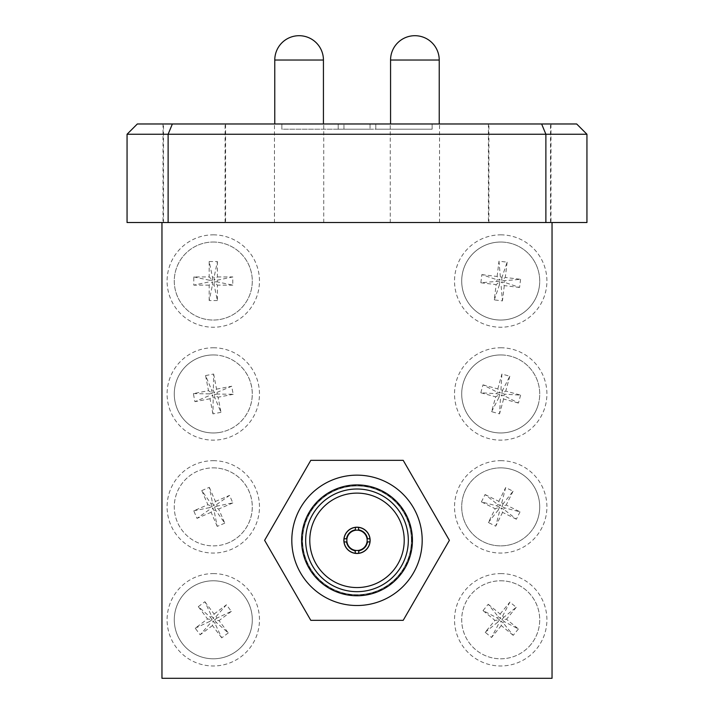 <?xml version="1.0" encoding="UTF-8"?>
<svg xmlns="http://www.w3.org/2000/svg" width="714" height="714" viewBox="0 0 714 714"><rect width="100%" height="100%" fill="white"/><g stroke="black" fill="none" stroke-linecap="round" stroke-linejoin="round"><path stroke-width="0.54" stroke-dasharray="3.57 2.68" d="M302.593 540.337A54.407 54.407 0 0 1 357 485.931A54.407 54.407 0 0 1 411.407 540.337A54.407 54.407 0 0 1 357 594.744A54.407 54.407 0 0 1 302.593 540.337A54.407 54.407 0 0 1 357 485.931A54.407 54.407 0 0 1 411.407 540.337A54.407 54.407 0 0 1 357 594.744A54.407 54.407 0 0 1 302.593 540.337A54.407 54.407 0 0 1 357 485.931A54.407 54.407 0 0 1 411.407 540.337A54.407 54.407 0 0 0 357 485.931A54.407 54.407 0 0 0 302.593 540.337A54.407 54.407 0 0 0 357 594.744A54.407 54.407 0 0 0 411.407 540.337A54.407 54.407 0 0 1 357 594.744A54.407 54.407 0 0 1 302.593 540.337M357 527.298A13.039 13.039 0 0 0 343.961 540.337A13.039 13.039 0 0 0 357 553.377A13.039 13.039 0 0 0 370.039 540.337A13.039 13.039 0 0 0 357 527.298M347.049 538.294L344.059 538.793M355.456 527.387L355.456 529.877M359.044 530.377L358.544 527.387M369.941 538.793L367.46 538.793M366.951 542.372L369.941 541.872M358.544 553.279L358.544 550.797M354.956 550.289L355.456 553.279M344.059 541.872L346.54 541.872M357 550.503A10.166 10.166 0 0 0 367.166 540.337A10.166 10.166 0 0 0 357 530.172A10.166 10.166 0 0 0 346.834 540.337A10.166 10.166 0 0 0 357 550.503M357 553.475A13.138 13.138 0 0 1 343.862 540.337A13.138 13.138 0 0 1 357 527.2A13.138 13.138 0 0 1 370.138 540.337A13.138 13.138 0 0 1 357 553.475M310.804 620.341L264.617 540.337L310.804 460.325L403.196 460.325L449.383 540.337L403.196 620.341L310.804 620.341M412.433 540.337A55.433 55.433 0 0 0 357 484.904A55.433 55.433 0 0 0 301.567 540.337A55.433 55.433 0 0 0 357 595.771A55.433 55.433 0 0 0 412.433 540.337M422.188 540.337A65.188 65.188 0 0 0 357 475.149A65.188 65.188 0 0 0 291.812 540.337A65.188 65.188 0 0 0 357 605.517A65.188 65.188 0 0 0 422.188 540.337M411.916 540.337A54.916 54.916 0 0 0 357 485.413A54.916 54.916 0 0 0 302.084 540.337A54.916 54.916 0 0 0 357 595.253A54.916 54.916 0 0 0 411.916 540.337M309.778 540.337A47.222 47.222 0 0 0 357 587.56A47.222 47.222 0 0 0 404.222 540.337A47.222 47.222 0 0 0 357 493.115A47.222 47.222 0 0 0 309.778 540.337M213.29 234.844A46.196 46.196 0 0 1 259.477 281.039A46.196 46.196 0 0 1 213.29 327.235A46.196 46.196 0 0 1 167.094 281.039A46.196 46.196 0 0 1 213.29 234.844M213.29 242.028A39.011 39.011 0 0 1 252.292 281.039A39.011 39.011 0 0 1 213.29 320.042A39.011 39.011 0 0 1 174.278 281.039A39.011 39.011 0 0 1 213.29 242.028A39.011 39.011 0 0 1 252.292 281.039A39.011 39.011 0 0 1 213.29 320.042A39.011 39.011 0 0 1 174.278 281.039A39.011 39.011 0 0 1 213.29 242.028M213.29 347.763A46.196 46.196 0 0 1 259.477 393.958A46.196 46.196 0 0 1 213.29 440.145A46.196 46.196 0 0 1 167.094 393.958A46.196 46.196 0 0 1 213.29 347.763M213.29 354.947A39.011 39.011 0 0 1 220.635 432.265A39.011 39.011 0 0 1 174.457 397.644A39.011 39.011 0 0 1 213.29 354.947M213.29 460.682A46.196 46.196 0 0 1 259.477 506.869A46.196 46.196 0 0 1 213.29 553.064A46.196 46.196 0 0 1 167.094 506.869A46.196 46.196 0 0 1 213.29 460.682M213.29 467.866A39.011 39.011 0 0 1 228.721 542.694A39.011 39.011 0 0 1 175.082 514.749A39.011 39.011 0 0 1 213.29 467.866M213.29 573.592A46.196 46.196 0 0 1 259.477 619.788A46.196 46.196 0 0 1 213.29 665.984A46.196 46.196 0 0 1 167.094 619.788A46.196 46.196 0 0 1 213.29 573.592M213.29 580.777A39.011 39.011 0 0 1 236.691 650.998A39.011 39.011 0 0 1 176.278 632.122A39.011 39.011 0 0 1 213.29 580.777M500.71 573.592A46.196 46.196 0 0 1 546.906 619.788A46.196 46.196 0 0 1 500.71 665.984A46.196 46.196 0 0 1 454.523 619.788A46.196 46.196 0 0 1 500.71 573.592M500.71 580.777A39.011 39.011 0 0 1 530.895 644.501A39.011 39.011 0 0 1 465.457 636.486A39.011 39.011 0 0 1 500.71 580.777M500.71 460.682A46.196 46.196 0 0 1 546.906 506.869A46.196 46.196 0 0 1 500.71 553.064A46.196 46.196 0 0 1 454.523 506.869A46.196 46.196 0 0 1 500.71 460.682M500.71 467.866A39.011 39.011 0 0 1 535.67 524.174A39.011 39.011 0 0 1 500.71 545.88A39.011 39.011 0 0 1 465.751 489.563A39.011 39.011 0 0 1 500.71 467.866M500.71 347.763A46.196 46.196 0 0 1 546.906 393.958A46.196 46.196 0 0 1 500.71 440.145A46.196 46.196 0 0 1 454.523 393.958A46.196 46.196 0 0 1 500.71 347.763M500.71 354.947A39.011 39.011 0 0 1 538.347 404.222A39.011 39.011 0 0 1 500.71 432.961A39.011 39.011 0 0 1 463.083 383.686A39.011 39.011 0 0 1 500.71 354.947M500.71 234.844A46.196 46.196 0 0 1 546.906 281.039A46.196 46.196 0 0 1 500.71 327.235A46.196 46.196 0 0 1 454.523 281.039A46.196 46.196 0 0 1 500.71 234.844M500.71 242.028A39.011 39.011 0 0 1 539.436 285.725A39.011 39.011 0 0 1 500.71 320.042A39.011 39.011 0 0 1 461.985 276.354A39.011 39.011 0 0 1 500.71 242.028M127.056 134.25L127.056 222.527L168.12 222.527L168.12 134.25L586.944 134.25L576.671 123.977L137.329 123.977L127.056 134.25L168.12 134.25L172.369 123.977M168.12 222.527L545.88 222.527L545.88 134.25L541.631 123.977M338.213 129.198L343.961 129.198L338.213 129.198L338.213 123.977L338.213 129.198L338.213 123.977L343.961 123.977L281.86 123.977L338.213 123.977L338.213 129.198L281.86 129.198L281.86 123.977L281.86 129.198L338.213 129.198M370.039 129.198L375.787 129.198L375.787 123.977L370.039 123.977L375.787 123.977L375.787 129.198L343.961 129.198L370.039 129.198L370.039 123.977L343.961 123.977L370.039 123.977L370.039 129.198M488.412 123.977L550.994 123.977L488.412 123.977L488.412 222.527L550.994 222.527L550.994 123.977M163.006 123.977L225.588 123.977L163.006 123.977L163.006 222.527L225.588 222.527L225.588 123.977M323.433 123.977L274.774 123.977L323.433 123.977M439.226 123.977L390.567 123.977L439.226 123.977M274.471 123.977L323.737 123.977L274.471 123.977L274.471 222.527L323.737 222.527L274.471 222.527M323.737 222.527L323.737 123.977M390.263 123.977L439.529 123.977L390.263 123.977L390.263 222.527L439.529 222.527L390.263 222.527M439.529 222.527L439.529 123.977M488.911 123.977L550.503 123.977L488.911 123.977L488.911 222.527L550.503 222.527L488.911 222.527M550.503 222.527L550.503 123.977M163.497 123.977L225.088 123.977L163.497 123.977L163.497 222.527L225.088 222.527L163.497 222.527M225.088 222.527L225.088 123.977M161.962 222.527L161.962 678.3L552.038 678.3L552.038 222.527L161.962 222.527L552.038 222.527M375.787 129.198L375.787 123.977L432.14 123.977L375.787 123.977L375.787 129.198L432.14 129.198L432.14 123.977L432.14 129.198L375.787 129.198M545.88 222.527L586.944 222.527L586.944 134.25M225.588 222.527L163.006 222.527M550.994 222.527L488.412 222.527M193.78 276.934L209.354 280.209L209.354 281.869L193.78 285.145L193.78 276.934L209.184 276.934L209.184 261.538L212.46 277.103L212.46 280.209L209.184 276.934M209.354 280.209L212.46 280.209M209.184 261.538L217.395 261.538L214.12 277.103L212.46 277.103M214.12 277.103L214.12 280.209L217.217 280.209L232.791 276.934L232.791 285.145L217.217 281.869L217.217 280.209M217.395 261.538L217.395 276.934L214.12 280.209M217.395 276.934L232.791 276.934M217.217 281.869L214.12 281.869L217.395 285.145L217.395 300.54L214.12 284.975L214.12 281.869M232.791 285.145L217.395 285.145M217.395 300.54L209.184 300.54L212.46 284.975L214.12 284.975M212.46 284.975L212.46 281.869L209.354 281.869M209.184 300.54L209.184 285.145L212.46 281.869M209.184 285.145L193.78 285.145M193.36 393.601L209.264 393.887L209.577 395.511L194.904 401.661L193.36 393.601L208.479 390.692L205.578 375.573L211.737 390.246L212.317 393.298L208.479 390.692M209.264 393.887L212.317 393.298M205.578 375.573L213.647 374.029L213.361 389.933L211.737 390.246M213.361 389.933L213.941 392.986L216.994 392.397L231.666 386.247L233.219 394.315L217.306 394.03L216.994 392.397M213.647 374.029L216.547 389.148L213.941 392.986M216.547 389.148L231.666 386.247M217.306 394.03L214.254 394.61L218.091 397.216L220.992 412.335L214.843 397.662L214.254 394.61M233.219 394.315L218.091 397.216M220.992 412.335L212.933 413.879L213.218 397.975L214.843 397.662M213.218 397.975L212.629 394.922L209.577 395.511M212.933 413.879L210.032 398.76L212.629 394.922M210.032 398.76L194.904 401.661M220.635 432.265A39.011 39.011 0 0 1 174.975 401.304A39.011 39.011 0 0 1 205.935 355.643A39.011 39.011 0 0 1 251.596 386.604A39.011 39.011 0 0 1 220.635 432.265M193.753 510.822L209.345 507.672L210.005 509.189L197.002 518.364L193.753 510.822L207.89 504.727L201.794 490.58L210.969 503.584L212.201 506.44L207.89 504.727M209.345 507.672L212.201 506.44M201.794 490.58L209.336 487.332L212.495 502.933L210.969 503.584M212.495 502.933L213.718 505.78L216.574 504.557L229.578 495.382L232.826 502.924L217.226 506.074L216.574 504.557M209.336 487.332L215.432 501.478L213.718 505.78M215.432 501.478L229.578 495.382M217.226 506.074L214.378 507.306L218.68 509.02L224.776 523.157L215.601 510.153L214.378 507.306M232.826 502.924L218.68 509.02M224.776 523.157L217.234 526.405L214.084 510.813L215.601 510.153M214.084 510.813L212.852 507.957L210.005 509.189M217.234 526.405L211.139 512.268L212.852 507.957M211.139 512.268L197.002 518.364M228.721 542.694A39.011 39.011 0 0 1 177.465 522.309A39.011 39.011 0 0 1 197.849 471.053A39.011 39.011 0 0 1 249.115 491.437A39.011 39.011 0 0 1 228.721 542.694M195.217 628.204L209.648 621.483L210.639 622.813L200.152 634.773L195.217 628.204L207.542 618.967L198.305 606.65L210.264 617.137L212.129 619.627L207.542 618.967M209.648 621.483L212.129 619.627M198.305 606.65L204.873 601.724L211.594 616.146L210.264 617.137M211.594 616.146L213.45 618.627L215.94 616.762L226.427 604.803L231.354 611.371L216.931 618.092L215.94 616.762M204.873 601.724L214.111 614.04L213.45 618.627M214.111 614.04L226.427 604.803M216.931 618.092L214.45 619.957L219.037 620.609L228.275 632.925L216.306 622.438L214.45 619.957M231.354 611.371L219.037 620.609M228.275 632.925L221.706 637.852L214.985 623.429L216.306 622.438M214.985 623.429L213.12 620.948L210.639 622.813M221.706 637.852L212.469 625.535L213.12 620.948M212.469 625.535L200.152 634.773M236.691 650.998A39.011 39.011 0 0 1 182.079 643.189A39.011 39.011 0 0 1 189.879 588.586A39.011 39.011 0 0 1 244.491 596.386A39.011 39.011 0 0 1 236.691 650.998M485.181 632.274L497.578 622.305L498.863 623.358L491.535 637.477L485.181 632.274L494.936 620.368L483.021 610.604L497.14 617.94L499.55 619.904L494.936 620.368M497.578 622.305L499.55 619.904M483.021 610.604L488.224 604.258L498.194 616.655L497.14 617.94M498.194 616.655L500.594 618.627L502.567 616.218L509.894 602.098L516.249 607.302L503.843 617.271L502.567 616.218M488.224 604.258L500.139 614.013L500.594 618.627M500.139 614.013L509.894 602.098M503.843 617.271L501.88 619.672L506.494 619.216L518.4 628.972L504.28 621.644L501.88 619.672M516.249 607.302L506.494 619.216M518.4 628.972L513.196 635.326L503.227 622.92L504.28 621.644M503.227 622.92L500.826 620.957L498.863 623.358M513.196 635.326L501.29 625.571L500.826 620.957M501.29 625.571L491.535 637.477M530.895 644.501A39.011 39.011 0 0 1 475.997 649.972A39.011 39.011 0 0 1 470.535 595.074A39.011 39.011 0 0 1 525.424 589.612A39.011 39.011 0 0 1 530.895 644.501M488.376 522.532L498.229 510.028L499.711 510.76L495.739 526.173L488.376 522.532L495.213 508.734L481.414 501.897L496.819 505.869L499.604 507.243L495.213 508.734M498.229 510.028L499.604 507.243M481.414 501.897L485.056 494.543L497.551 504.387L496.819 505.869M497.551 504.387L500.336 505.762L501.719 502.977L505.682 487.573L513.045 491.214L503.2 503.718L501.719 502.977M485.056 494.543L498.854 501.371L500.336 505.762M498.854 501.371L505.682 487.573M503.2 503.718L501.826 506.494L506.217 505.012L520.015 511.84L504.602 507.877L501.826 506.494M513.045 491.214L506.217 505.012M520.015 511.84L516.374 519.203L503.87 509.359L504.602 507.877M503.87 509.359L501.085 507.984L499.711 510.76M516.374 519.203L502.567 512.375L501.085 507.984M502.567 512.375L495.739 526.173M535.67 524.174A39.011 39.011 0 0 1 483.405 541.828A39.011 39.011 0 0 1 465.751 489.563A39.011 39.011 0 0 1 518.016 471.909A39.011 39.011 0 0 1 535.67 524.174M491.616 411.692L498.881 397.528L500.478 397.966L499.541 413.852L491.616 411.692L495.668 396.832L480.817 392.78L496.703 393.717L499.693 394.539L495.668 396.832M498.881 397.528L499.693 394.539M480.817 392.78L482.976 384.864L497.131 392.12L496.703 393.717M497.131 392.12L500.13 392.941L500.951 389.942L501.888 374.056L509.805 376.216L502.549 390.379L500.951 389.942M482.976 384.864L497.828 388.916L500.13 392.941M497.828 388.916L501.888 374.056M502.549 390.379L501.728 393.369L505.753 391.076L520.613 395.128L504.727 394.19L501.728 393.369M509.805 376.216L505.753 391.076M520.613 395.128L518.444 403.053L504.289 395.788L504.727 394.19M504.289 395.788L501.29 394.976L500.478 397.966M518.444 403.053L503.593 399.001L501.29 394.976M503.593 399.001L499.541 413.852M538.347 404.222A39.011 39.011 0 0 1 490.447 431.586A39.011 39.011 0 0 1 463.083 383.686A39.011 39.011 0 0 1 510.983 356.322A39.011 39.011 0 0 1 538.347 404.222M494.293 299.907L499.416 284.841L501.058 285.038L502.442 300.897L494.293 299.907L496.141 284.618L480.852 282.771L496.712 281.387L499.791 281.762L496.141 284.618M499.416 284.841L499.791 281.762M480.852 282.771L481.843 274.613L496.908 279.745L496.712 281.387M496.908 279.745L499.987 280.12L500.362 277.032L498.979 261.181L507.136 262.172L502.004 277.228L500.362 277.032M481.843 274.613L497.131 276.47L499.987 280.12M497.131 276.47L498.979 261.181M502.004 277.228L501.63 280.316L505.28 277.451L520.568 279.308L504.718 280.691L501.63 280.316M507.136 262.172L505.28 277.451M520.568 279.308L519.578 287.456L504.521 282.333L504.718 280.691M504.521 282.333L501.433 281.959L501.058 285.038M519.578 287.456L504.298 285.609L501.433 281.959M504.298 285.609L502.442 300.897M539.436 285.725A39.011 39.011 0 0 1 496.025 319.765A39.011 39.011 0 0 1 461.985 276.354A39.011 39.011 0 0 1 505.396 242.314A39.011 39.011 0 0 1 539.436 285.725M274.774 60.03L323.433 60.03M390.567 60.03L439.226 60.03M343.961 129.198L343.961 123.977L343.961 129.198"/><path stroke-width="1.07" d="M355.456 553.279A13.039 13.039 0 0 0 358.544 553.279L359.044 550.289A10.166 10.166 0 0 1 354.956 550.289L355.456 553.279A13.039 13.039 0 0 1 344.059 541.872L346.647 541.98M344.059 538.793L346.54 538.793A10.576 10.576 0 0 1 355.456 529.877L354.956 530.377A10.166 10.166 0 0 1 366.951 542.372A10.166 10.166 0 0 1 359.044 550.289L358.544 550.789A10.576 10.576 0 0 0 367.46 541.872L369.941 541.872A13.039 13.039 0 0 0 369.941 538.793L367.46 538.793A10.576 10.576 0 0 0 358.544 529.877L358.544 527.387A13.039 13.039 0 0 0 344.059 541.872M355.456 527.387L355.358 529.984M369.941 538.793A13.039 13.039 0 0 0 358.544 527.387M358.544 553.279A13.039 13.039 0 0 0 369.941 541.872M355.456 550.797A10.576 10.576 0 0 1 346.54 541.872L347.049 542.372A10.166 10.166 0 0 1 347.049 538.294L346.54 538.793M354.956 530.377A10.166 10.166 0 0 0 347.049 538.294M358.544 529.877L359.044 530.377M367.46 541.872L366.951 542.372M347.049 542.372A10.166 10.166 0 0 0 354.956 550.289M310.804 620.341L264.617 540.337L310.804 460.325L403.196 460.325L449.383 540.337L403.196 620.341L310.804 620.341M422.188 540.337A65.188 65.188 0 0 0 357 475.149A65.188 65.188 0 0 0 291.812 540.337A65.188 65.188 0 0 0 357 605.517A65.188 65.188 0 0 0 422.188 540.337M309.778 540.337A47.222 47.222 0 0 0 357 587.56A47.222 47.222 0 0 0 404.222 540.337A47.222 47.222 0 0 0 357 493.115A47.222 47.222 0 0 0 309.778 540.337M412.433 540.337A55.433 55.433 0 0 0 357 484.904A55.433 55.433 0 0 0 301.567 540.337A55.433 55.433 0 0 0 357 595.771A55.433 55.433 0 0 0 412.433 540.337A55.433 55.433 0 0 0 357 484.904A55.433 55.433 0 0 0 301.567 540.337M357 553.475A13.138 13.138 0 0 1 343.862 540.337A13.138 13.138 0 0 1 357 527.2A13.138 13.138 0 0 1 370.138 540.337A13.138 13.138 0 0 1 357 553.475M323.433 60.03L274.774 60.03A24.33 24.33 0 0 1 299.104 35.7A24.33 24.33 0 0 1 323.433 60.03L323.433 123.977M439.226 60.03L390.567 60.03A24.33 24.33 0 0 1 414.896 35.7A24.33 24.33 0 0 1 439.226 60.03L439.226 123.977M586.944 134.25L545.88 134.25L545.88 222.527L586.944 222.527L586.944 134.25L576.671 123.977L541.631 123.977L545.88 134.25L127.056 134.25L137.329 123.977L172.369 123.977L168.12 134.25L168.12 222.527L127.056 222.527L127.056 134.25M172.369 123.977L541.631 123.977M274.774 60.03L274.774 123.977M390.567 60.03L390.567 123.977M161.962 222.527L161.962 678.3L552.038 678.3L552.038 222.527M545.88 222.527L168.12 222.527M305.672 540.337A51.328 51.328 0 0 0 357 591.665A51.328 51.328 0 0 0 408.328 540.337A51.328 51.328 0 0 0 357 489.01A51.328 51.328 0 0 0 305.672 540.337"/></g></svg>
